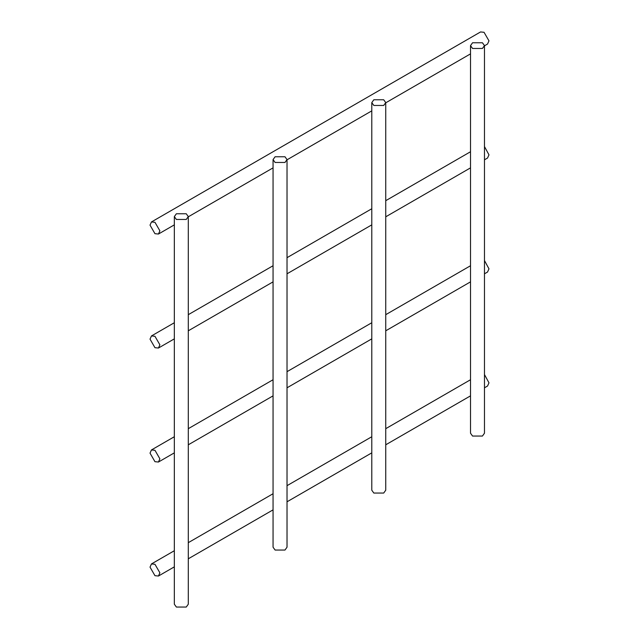 <?xml version="1.0" encoding="UTF-8"?>
<svg xmlns="http://www.w3.org/2000/svg" width="639" height="639" viewBox="0 0 639 639"><rect width="100%" height="100%" fill="white"/><g stroke="black" fill="none" stroke-linecap="round" stroke-linejoin="round"><path stroke-width="0.96" d="M151.467 221.941L154.957 222.292L159.894 230.839L158.448 234.034L154.957 233.69L150.021 225.136L151.467 221.941L480.552 31.95L484.042 32.293L488.979 40.848L487.533 44.043L484.474 45.808M484.474 260.56L488.979 268.843L487.533 272.038L484.474 273.804M159.894 458.834L158.448 462.029L154.957 461.685L150.021 453.131L151.467 449.936L154.957 450.287L159.894 458.834M484.474 374.558L488.979 382.841L487.533 386.036L484.474 387.801M159.894 572.832L158.448 576.027L154.957 575.683L150.021 567.128L151.467 563.933L154.957 564.285L159.894 572.832M484.474 146.563L488.979 154.846L487.533 158.041L484.474 159.806M159.894 344.836L158.448 348.031L154.957 347.688L150.021 339.133L151.467 335.938L154.957 336.29L159.894 344.836M484.474 45.617L484.474 433.21L482.429 436.054L472.556 436.054L470.512 433.21L470.512 45.617L472.556 48.46L482.429 48.46L484.474 45.617L482.429 42.765L472.556 42.765L470.512 45.617M287.023 159.606L287.023 547.2L284.978 550.051L275.105 550.051L273.061 547.2L273.061 159.606L275.105 162.458L284.978 162.458L287.023 159.606L284.978 156.763L275.105 156.763L273.061 159.606M188.297 216.605L188.297 604.198L186.253 607.05L176.38 607.05L174.335 604.198L174.335 216.605L176.38 219.457L186.253 219.457L188.297 216.605L186.253 213.761L176.38 213.761L174.335 216.605M385.748 102.615L385.748 490.201L383.704 493.052L373.831 493.052L371.786 490.201L371.786 102.615L373.831 105.459L383.704 105.459L385.748 102.615L383.704 99.764L373.831 99.764L371.786 102.615M470.512 53.868L385.748 102.807M371.786 110.867L287.023 159.806M273.061 167.865L188.297 216.805M174.335 224.864L158.448 234.034M470.512 281.863L385.748 330.802M371.786 338.862L287.023 387.801M273.061 395.861L188.297 444.8M174.335 452.859L158.448 462.029M470.512 265.744L385.748 314.676M371.786 322.743L287.023 371.674M273.061 379.734L188.297 428.673M174.335 436.733L151.467 449.936M470.512 395.861L385.748 444.8M371.786 452.859L287.023 501.799M273.061 509.858L188.297 558.798M174.335 566.857L158.448 576.027M470.512 379.742L385.748 428.673M371.786 436.741L287.023 485.672M273.061 493.731L188.297 542.671M174.335 550.73L151.467 563.933M470.512 167.865L385.748 216.805M371.786 224.864L287.023 273.804M273.061 281.863L188.297 330.802M174.335 338.862L158.448 348.031M470.512 151.747L385.748 200.678M371.786 208.745L287.023 257.677M273.061 265.736L188.297 314.676M174.335 322.735L151.467 335.938"/></g></svg>

